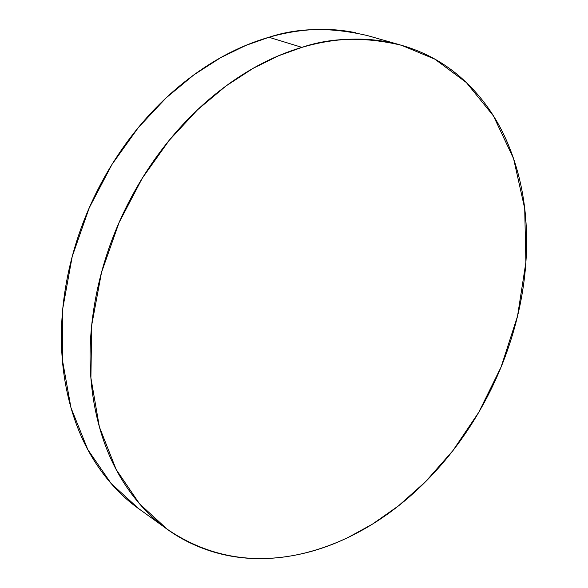 <?xml version="1.0" encoding="UTF-8"?>
<svg xmlns="http://www.w3.org/2000/svg" width="588" height="588" viewBox="0 0 588 588"><rect width="100%" height="100%" fill="white"/><g stroke="black" fill="none" stroke-linecap="round" stroke-linejoin="round"><path stroke-width="0.88" d="M399.752 44.776L367.581 35.625C330.926 27.026 298.05 27.577 268.951 37.264L301.923 47.363C331.397 37.345 364.589 36.647 401.501 45.276L434.841 59.153L466.328 82.511L493.428 115.887L513.567 158.584L524.702 208.468L525.893 262.277L517.506 316.285L501.064 367.096L478.779 412.276L452.988 450.526L425.712 481.565L398.51 505.834L372.432 524.151L348.089 537.483C305.863 557.417 236.185 576.174 167.227 529.222L139.547 503.842L116.181 469.518L99.372 426.91L90.905 377.871L91.691 325.274L101.503 272.472L119.041 222.631L142.318 178.142L169.153 140.392L197.539 109.794L225.91 86.024L253.149 68.318L278.602 55.757L301.923 47.363L268.951 37.264L245.931 45.379L220.838 57.565L194.011 74.757L166.125 97.873L138.261 127.662L111.985 164.442L89.251 207.829L72.221 256.493L62.835 308.112L62.343 359.606L70.964 407.712L87.81 449.607L111.095 483.461L138.614 508.605L164.192 527.039M355.483 32.693C328.133 27.085 299.292 28.606 268.951 37.264C238.537 46.048 209.328 61.806 181.325 84.547C153.328 107.45 129.36 135.49 109.412 168.668C89.567 201.941 75.771 237.133 68.01 274.251C60.388 311.331 59.344 346.722 64.886 380.421C70.516 413.989 81.761 442.977 98.615 467.372C110.831 485.019 125.023 499.388 141.216 510.48M348.089 537.483C374.659 524.709 399.223 507.356 421.794 485.431C444.337 463.535 463.689 438.53 479.852 410.424C496.022 382.332 508.12 352.749 516.161 321.665C524.209 290.56 527.612 259.727 526.356 229.151C525.106 198.524 518.976 170.094 507.951 143.847C496.897 117.556 481.241 95.484 460.985 77.631C440.647 59.763 416.76 47.995 389.322 42.329C361.767 36.713 332.639 38.389 301.923 47.363C271.127 56.47 241.492 72.714 213.01 96.094C184.529 119.643 160.09 148.433 139.694 182.471C119.393 216.605 105.208 252.664 97.13 290.641C89.2 328.589 87.943 364.744 93.367 399.105C98.88 433.334 110.103 462.815 127.023 487.548C143.95 512.141 164.64 530.42 189.093 542.393C213.495 554.278 239.463 559.636 266.981 558.468C294.441 557.277 321.474 550.28 348.089 537.483"/></g></svg>
